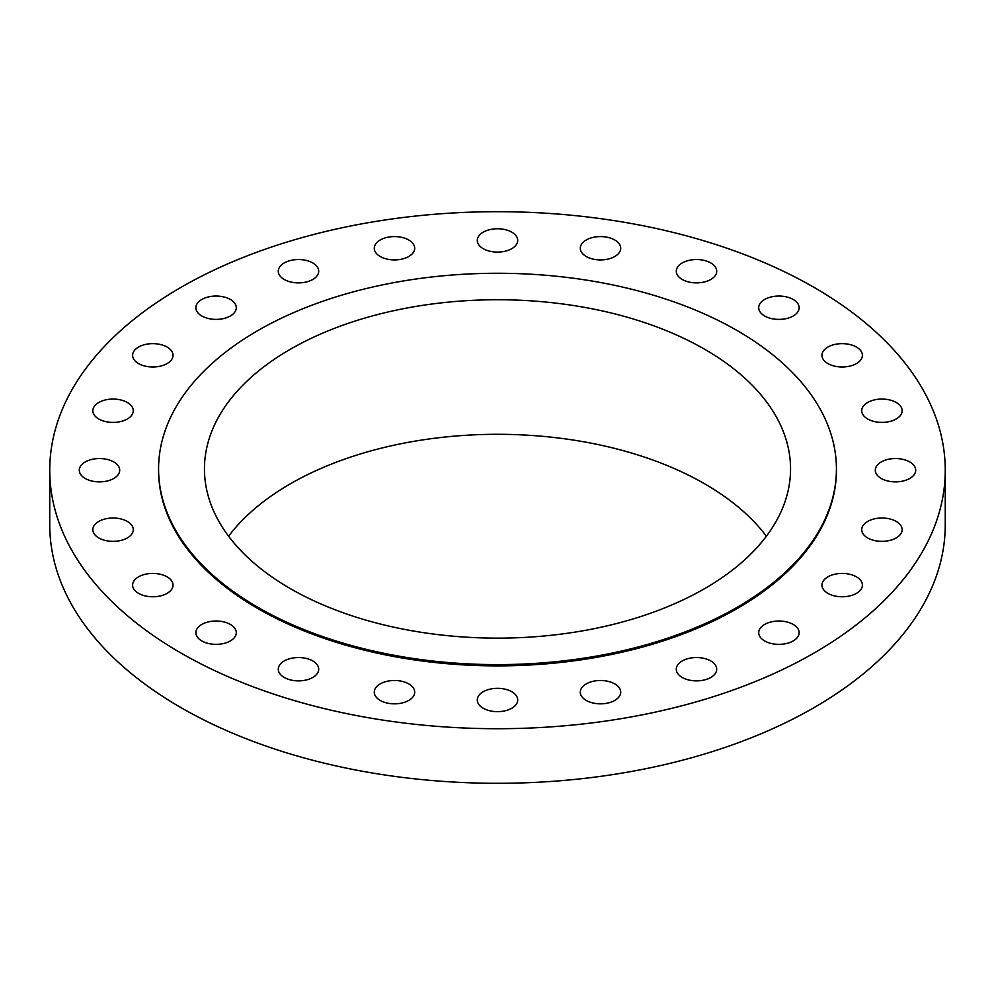 <?xml version="1.0" encoding="UTF-8"?>
<svg xmlns="http://www.w3.org/2000/svg" width="995" height="995" viewBox="0 0 995 995"><rect width="100%" height="100%" fill="white"/><g stroke="black" fill="none" stroke-linecap="round" stroke-linejoin="round"><path stroke-width="1.49" d="M167.11 347.068A20.211 11.666 0 0 0 145.083 344.531A20.211 11.666 0 0 0 132.609 355.315A20.211 11.666 0 0 0 138.529 363.573A20.211 11.666 0 0 0 160.556 366.098A20.211 11.666 0 0 0 173.03 355.315A20.211 11.666 0 0 0 167.11 347.068M127.348 402.49A20.211 11.666 0 0 0 105.333 399.953A20.211 11.666 0 0 0 92.846 410.736A20.211 11.666 0 0 0 98.766 418.982A20.211 11.666 0 0 0 120.793 421.519A20.211 11.666 0 0 0 133.268 410.736A20.211 11.666 0 0 0 127.348 402.49M113.791 461.954A20.211 11.666 0 0 0 91.764 459.429A20.211 11.666 0 0 0 79.289 470.212A20.211 11.666 0 0 0 85.209 478.458A20.211 11.666 0 0 0 107.236 480.983A20.211 11.666 0 0 0 119.711 470.212A20.211 11.666 0 0 0 113.791 461.954M127.348 521.43A20.211 11.666 0 0 0 105.333 518.905A20.211 11.666 0 0 0 92.846 529.676A20.211 11.666 0 0 0 98.766 537.934A20.211 11.666 0 0 0 120.793 540.459A20.211 11.666 0 0 0 133.268 529.676A20.211 11.666 0 0 0 127.348 521.43M167.11 576.851A20.211 11.666 0 0 0 145.083 574.314A20.211 11.666 0 0 0 132.609 585.097A20.211 11.666 0 0 0 138.529 593.356A20.211 11.666 0 0 0 160.556 595.881A20.211 11.666 0 0 0 173.03 585.097A20.211 11.666 0 0 0 167.11 576.851M230.367 624.437A20.211 11.666 0 0 0 208.341 621.912A20.211 11.666 0 0 0 195.866 632.683A20.211 11.666 0 0 0 201.786 640.942A20.211 11.666 0 0 0 223.8 643.466A20.211 11.666 0 0 0 236.288 632.683A20.211 11.666 0 0 0 230.367 624.437M312.791 660.954A20.211 11.666 0 0 0 290.764 658.429A20.211 11.666 0 0 0 278.289 669.212A20.211 11.666 0 0 0 284.209 677.458A20.211 11.666 0 0 0 306.236 679.983A20.211 11.666 0 0 0 318.711 669.212A20.211 11.666 0 0 0 312.791 660.954M408.783 683.913A20.211 11.666 0 0 0 386.756 681.376A20.211 11.666 0 0 0 374.282 692.159A20.211 11.666 0 0 0 380.202 700.418A20.211 11.666 0 0 0 402.229 702.943A20.211 11.666 0 0 0 414.704 692.159A20.211 11.666 0 0 0 408.783 683.913M511.791 691.736A20.211 11.666 0 0 0 489.764 689.212A20.211 11.666 0 0 0 477.289 699.995A20.211 11.666 0 0 0 483.209 708.241A20.211 11.666 0 0 0 505.236 710.766A20.211 11.666 0 0 0 517.711 699.995A20.211 11.666 0 0 0 511.791 691.736M614.798 683.913A20.211 11.666 0 0 0 592.771 681.376A20.211 11.666 0 0 0 580.296 692.159A20.211 11.666 0 0 0 586.217 700.418A20.211 11.666 0 0 0 608.243 702.943A20.211 11.666 0 0 0 620.718 692.159A20.211 11.666 0 0 0 614.798 683.913M710.791 660.954A20.211 11.666 0 0 0 688.764 658.429A20.211 11.666 0 0 0 676.289 669.212A20.211 11.666 0 0 0 682.209 677.458A20.211 11.666 0 0 0 704.236 679.983A20.211 11.666 0 0 0 716.711 669.212A20.211 11.666 0 0 0 710.791 660.954M793.214 624.437A20.211 11.666 0 0 0 771.2 621.912A20.211 11.666 0 0 0 758.712 632.683A20.211 11.666 0 0 0 764.633 640.942A20.211 11.666 0 0 0 786.659 643.466A20.211 11.666 0 0 0 799.134 632.683A20.211 11.666 0 0 0 793.214 624.437M856.471 576.851A20.211 11.666 0 0 0 834.444 574.314A20.211 11.666 0 0 0 821.969 585.097A20.211 11.666 0 0 0 827.89 593.356A20.211 11.666 0 0 0 849.917 595.881A20.211 11.666 0 0 0 862.391 585.097A20.211 11.666 0 0 0 856.471 576.851M896.234 521.43A20.211 11.666 0 0 0 874.207 518.905A20.211 11.666 0 0 0 861.732 529.676A20.211 11.666 0 0 0 867.652 537.934A20.211 11.666 0 0 0 889.667 540.459A20.211 11.666 0 0 0 902.154 529.676A20.211 11.666 0 0 0 896.234 521.43M909.791 461.954A20.211 11.666 0 0 0 887.764 459.429A20.211 11.666 0 0 0 875.289 470.212A20.211 11.666 0 0 0 881.209 478.458A20.211 11.666 0 0 0 903.236 480.983A20.211 11.666 0 0 0 915.711 470.212A20.211 11.666 0 0 0 909.791 461.954M896.234 402.49A20.211 11.666 0 0 0 874.207 399.953A20.211 11.666 0 0 0 861.732 410.736A20.211 11.666 0 0 0 867.652 418.982A20.211 11.666 0 0 0 889.667 421.519A20.211 11.666 0 0 0 902.154 410.736A20.211 11.666 0 0 0 896.234 402.49M230.367 299.47A20.211 11.666 0 0 0 208.341 296.945A20.211 11.666 0 0 0 195.866 307.729A20.211 11.666 0 0 0 201.786 315.975A20.211 11.666 0 0 0 223.8 318.512A20.211 11.666 0 0 0 236.288 307.729A20.211 11.666 0 0 0 230.367 299.47M312.791 262.954A20.211 11.666 0 0 0 290.764 260.429A20.211 11.666 0 0 0 278.289 271.212A20.211 11.666 0 0 0 284.209 279.458A20.211 11.666 0 0 0 306.236 281.995A20.211 11.666 0 0 0 318.711 271.212A20.211 11.666 0 0 0 312.791 262.954M408.783 240.006A20.211 11.666 0 0 0 386.756 237.469A20.211 11.666 0 0 0 374.282 248.252A20.211 11.666 0 0 0 380.202 256.511A20.211 11.666 0 0 0 402.229 259.036A20.211 11.666 0 0 0 414.704 248.252A20.211 11.666 0 0 0 408.783 240.006M511.791 232.171A20.211 11.666 0 0 0 489.764 229.646A20.211 11.666 0 0 0 477.289 240.429A20.211 11.666 0 0 0 483.209 248.675A20.211 11.666 0 0 0 505.236 251.2A20.211 11.666 0 0 0 517.711 240.429A20.211 11.666 0 0 0 511.791 232.171M614.798 240.006A20.211 11.666 0 0 0 592.771 237.469A20.211 11.666 0 0 0 580.296 248.252A20.211 11.666 0 0 0 586.217 256.511A20.211 11.666 0 0 0 608.243 259.036A20.211 11.666 0 0 0 620.718 248.252A20.211 11.666 0 0 0 614.798 240.006M710.791 262.954A20.211 11.666 0 0 0 688.764 260.429A20.211 11.666 0 0 0 676.289 271.212A20.211 11.666 0 0 0 682.209 279.458A20.211 11.666 0 0 0 704.236 281.995A20.211 11.666 0 0 0 716.711 271.212A20.211 11.666 0 0 0 710.791 262.954M856.471 347.068A20.211 11.666 0 0 0 834.444 344.531A20.211 11.666 0 0 0 821.969 355.315A20.211 11.666 0 0 0 827.89 363.573A20.211 11.666 0 0 0 849.917 366.098A20.211 11.666 0 0 0 862.391 355.315A20.211 11.666 0 0 0 856.471 347.068M793.214 299.47A20.211 11.666 0 0 0 771.2 296.945A20.211 11.666 0 0 0 758.712 307.729A20.211 11.666 0 0 0 764.633 315.975A20.211 11.666 0 0 0 786.659 318.512A20.211 11.666 0 0 0 799.134 307.729A20.211 11.666 0 0 0 793.214 299.47M49.75 470.212L49.75 524.788A447.75 258.501 0 0 0 180.891 707.582A447.75 258.501 0 0 0 668.851 763.625A447.75 258.501 0 0 0 945.25 524.788L945.25 470.212A447.75 258.501 0 0 0 814.109 287.418A447.75 258.501 0 0 0 326.149 231.375A447.75 258.501 0 0 0 49.75 470.212A447.75 258.501 0 0 0 180.891 652.994A447.75 258.501 0 0 0 668.851 709.037A447.75 258.501 0 0 0 945.25 470.212M158.578 468.943L158.578 470.212A338.922 195.679 0 0 0 257.842 608.567A338.922 195.679 0 0 0 627.198 650.991A338.922 195.679 0 0 0 836.422 470.212L836.422 468.943A338.922 195.679 0 0 0 737.158 330.576A338.922 195.679 0 0 0 367.802 288.164A338.922 195.679 0 0 0 158.578 468.943A338.922 195.679 0 0 0 257.842 607.298A338.922 195.679 0 0 0 627.198 649.723A338.922 195.679 0 0 0 836.422 468.943M704.721 349.295A293.052 169.2 0 0 0 385.351 312.617A293.052 169.2 0 0 0 204.448 468.943A293.052 169.2 0 0 0 290.279 588.58A293.052 169.2 0 0 0 609.649 625.258A293.052 169.2 0 0 0 790.552 468.943A293.052 169.2 0 0 0 704.721 349.295M766.399 536.218A293.065 169.2 0 0 0 704.721 483.856A293.065 169.2 0 0 0 228.601 536.218"/></g></svg>
